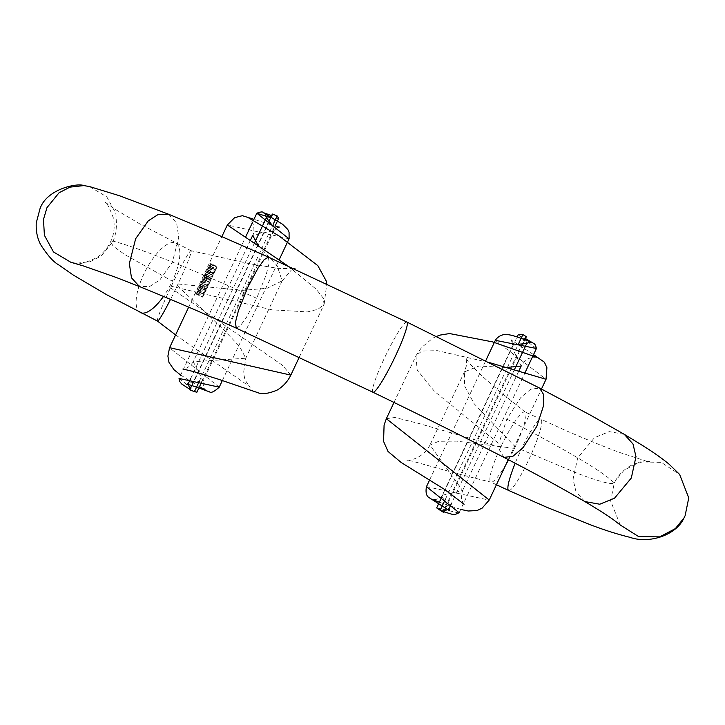 <?xml version="1.0" encoding="UTF-8"?>
<svg xmlns="http://www.w3.org/2000/svg" width="725" height="725" viewBox="0 0 725 725"><rect width="100%" height="100%" fill="white"/><g stroke="black" fill="none" stroke-linecap="round" stroke-linejoin="round"><path stroke-width="0.54" stroke-dasharray="3.62 2.72" d="M506.014 464.372A38.987 6.489 116 0 1 490.834 482.052A38.987 6.489 116 0 1 500.658 447.225A38.987 6.489 116 0 1 501.401 445.657A38.987 6.489 116 0 1 525.054 411.99A38.987 6.489 116 0 1 515.23 446.817L514.496 448.385A38.987 6.489 116 0 1 508.606 459.813M157.488 321.084A38.987 2.565 115.5 0 1 170.538 287.816A38.987 2.565 115.5 0 1 171.281 286.248A38.987 2.565 115.5 0 1 191.083 250.723A38.987 2.565 115.5 0 1 178.033 283.992L177.29 285.559A38.987 2.565 115.5 0 1 170.511 299.389M620.265 525L610.622 500.939L614.265 483.086L615.407 480.838L624.134 470.126L640.003 461.888L661.263 462.387L679.633 474.458M624.252 434.302L609.281 431.62L594.491 437.683L577.716 457.819L573.049 479.216L576.022 491.84L584.74 501.528M503.948 457.393L499.86 450.678L500.078 439.776L506.829 419.086L520.568 397.798L530.691 389.216L539.636 388.074M406.861 322.027A38.987 4.531 -64.2 0 0 384.386 358.186A38.987 4.531 -64.2 0 0 372.958 392.243L372.958 392.243M70.787 262.251L76.415 263.211L90.235 261.68L101.219 256.025L113.281 241.171L116.788 229.363L115.882 213.512L106.793 196.865L89.492 186.552M168.626 214.247L176.61 223.019L178.74 237.247L172.423 262.115L159.817 279.977L149.848 286.384L139.481 286.565M236.214 328.117L240.51 325.534L246.437 317.378L256.677 298.292L266.093 274.983L269.174 263.012L268.422 257.103M198.007 290.933L197.046 290.825L197.109 292.547L195.641 293.806L197.218 292.646L198.007 290.933L204.414 294.024L202.474 297.105L204.414 294.024M197.146 291.26L203.988 294.549L197.146 291.26M199.855 287L198.895 286.892L198.967 288.613L197.49 289.873L199.067 288.713L199.855 287L206.262 290.091L204.332 293.172L206.262 290.091M199.003 287.327L205.837 290.607L199.003 287.327M200.308 286.04L201.459 282.388L199.348 285.94L206.181 289.239L208.157 285.614L201.459 282.388L208.129 285.614L206.716 289.139M208.002 270.887L206.335 271.096L208.002 270.887L214.111 273.833L213.168 274.394L214.111 273.833M207.413 269.365L208.727 266.891L207.296 269.927L208.691 268.277L208.945 266.474L207.187 269.736L213.948 272.999L215.615 269.7L214.156 272.618M209.108 266.909L215.615 270.053L209.108 266.909M199.429 381.042L273.189 224.288M196.901 392.198L179.066 378.45L245.576 237.12M219.231 387.159L169.541 347.782M290.834 375.106L282.397 365.237L170.538 287.816M278.654 218.452L270.633 217.718M289.039 238.806L227.342 224.977M288.251 266.202L316.254 289.275L323.35 298.265L324.03 304.491L317.894 309.294L307.472 311.904L272.011 309.838L171.281 286.248M211.292 263.782L209.869 263.583L210.268 264.054L209.398 265.894L210.912 264.163L210.223 266.048L211.292 263.782L217.427 266.746L215.987 269.084L216.703 266.882L217.427 266.746M205.728 275.708L205.193 275.156L206.371 271.957L204.251 275.509L205.728 275.708L211.836 278.663L211.084 278.808L213.059 275.183L211.836 278.663M206.417 271.975L213.041 275.183L206.417 271.975M204.767 276.569L203.607 276.877L210.44 280.176L211.174 279.66L208.256 284.825L210.667 280.14L203.961 276.896L203.933 278.065L202.71 278.79L202.511 279.207L209.634 282.469L202.846 279.225L202.837 280.385L201.613 281.11L201.894 281.563L202.946 280.484L204.767 276.569L211.174 279.66M268.948 221.306L191.708 385.446M272.364 214.038L271.63 215.606M272.518 225.72L273.878 230.559L252.699 235.426C253.949 233.722 254.221 230.188 253.523 224.823C251.792 220.817 250.197 218.524 248.738 217.935M258.145 245.449L277.122 265.64L282.134 280.883L267.144 288.26L242.286 290.372L178.033 283.992M177.29 285.559L223.663 329.667L239.603 346.505L245.766 358.213L193.258 361.757L203.127 380.906L188.754 383.153L188.038 384.468M190.186 388.682L189.669 389.778M445.377 499.271L518.737 343.369M524.918 339.735L522.798 344.239M522.634 344.583L445.83 507.808M526.35 336.681L525.108 337.478L525.263 338.956L524.537 337.868L525.462 338.575M525.852 340.097L526.577 343.55M518.321 344.257L512.539 345.861L512.049 347.411L521.139 366.089C524.32 361.367 526.993 358.784 529.168 358.322C534.252 357.126 537.035 356.89 537.524 357.615M505.959 367.512L479.007 366.007L464.417 371.88L464.643 386.008L474.195 403.798L515.23 446.817M514.496 448.385L456.777 441.153L438.77 441.262L429.943 445.096L462.586 490.508L442.486 495.211L441.824 496.127L448.884 508.198M444.443 510.763L443.319 511.288L443.655 512.421M518.176 334.705L536.428 348.48M495.338 340.315L546.034 379.293M489.248 362.536L437.383 350.673L421.814 351.036L415.933 355.884L417.192 370.031L434.547 391.464L501.401 445.657M436.704 507.835L458.916 513.019M426.472 486.638L489.194 500.123M386.362 418.678L394.844 417.482L419.413 423.608L500.658 447.225M209.869 263.583L216.703 266.882M209.67 264L216.503 267.298M210.268 264.054L216.857 267.235M209.398 265.894L215.987 269.084M209.543 265.921L216.059 269.066M210.413 264.072L216.929 267.217M210.912 264.163L217.156 267.181M210.042 266.012L216.286 269.029M210.223 266.048L216.367 269.011M207.821 268.105L214.627 271.395M208.727 266.891L215.407 270.117M207.296 269.927L213.975 273.153M207.821 269.609L214.337 272.754M208.691 268.277L215.089 271.358M207.703 268.159L214.537 271.458M207.187 269.736L213.948 272.999M208.827 266.945L207.613 269.528L208.827 266.945L215.452 270.144L214.238 272.727L215.452 270.144M207.613 269.528L214.238 272.727M208.537 268.268L215.008 271.395M208.845 267.38L215.37 270.534M206.525 270.679L213.358 273.978M206.335 271.096L213.168 274.394M207.803 271.304L213.911 274.249M205.918 275.292L212.035 278.246M205.193 275.156L211.718 278.309M206.081 273.823L212.479 276.914M205.093 273.706L211.927 277.004M204.586 275.092L211.374 278.373M204.45 275.092L211.283 278.391M204.251 275.509L211.084 278.808M205.936 273.805L204.876 275.119L206.172 272.373L205.936 273.805L212.407 276.932L212.842 275.6L211.546 278.337L212.407 276.932M204.876 275.119L211.546 278.337L204.876 275.119M206.172 272.373L212.86 275.6L206.172 272.373M205.184 273.724L211.99 277.004M203.807 276.461L210.64 279.759M203.607 276.877L210.44 280.176M203.933 278.065L210.404 281.182M202.71 278.79L209.543 282.088M202.511 279.207L209.353 282.505M202.837 280.385L209.308 283.511M201.613 281.11L208.456 284.408M201.423 281.527L208.256 284.825M202.946 280.484L209.344 283.575M203.254 279.197L209.797 282.351M204.042 278.155L210.431 281.246M204.305 277.448L210.739 280.548M204.368 276.95L210.884 280.095M204.568 276.986L210.975 280.077M200.499 285.623L206.906 288.722M200.29 285.596L206.815 288.74M201.169 284.254L207.567 287.345M200.182 284.137L207.024 287.435M199.683 285.523L206.471 288.804M199.538 285.523L206.371 288.822M199.348 285.94L206.181 289.239M201.024 284.236L199.973 285.55L201.26 282.804L201.024 284.236L207.495 287.363L207.93 286.031L206.643 288.767L207.495 287.363M199.928 285.532L206.643 288.767L199.928 285.541M201.26 282.804L207.93 286.031L201.26 282.804M200.272 284.155L207.078 287.435M198.895 286.892L205.728 290.19M198.695 287.308L205.538 290.607M198.967 288.613L205.438 291.74M198.342 289.456L204.921 292.637M197.689 289.456L204.523 292.755M197.49 289.873L204.332 293.172M199.067 288.713L205.465 291.803M199.457 287.381L205.972 290.526M199.656 287.417L206.072 290.507M197.046 290.825L203.879 294.123M196.847 291.242L203.68 294.549M197.109 292.547L203.589 295.673M196.484 293.389L203.073 296.57M195.841 293.389L202.674 296.688M195.641 293.806L202.474 297.105M197.218 292.646L203.616 295.737M197.608 291.314L204.124 294.459M197.807 291.35L204.214 294.441M508.651 490.453A38.987 5.592 114.5 0 0 528.48 460.348A38.987 5.592 114.5 0 0 540.968 419.494A38.987 5.592 114.5 0 0 521.139 449.609A38.987 5.592 114.5 0 0 515.176 463.248M256.677 298.292C226.553 284.708 198.469 272.645 172.423 262.115C146.812 251.847 127.093 244.869 113.281 241.171L110.635 241.615L113.028 246.029L124.963 254.683L172.323 281.173A38.987 14.346 117.1 0 1 163.478 296.434M140.188 312.529A38.987 14.346 117.1 0 1 143.632 274.512A38.987 14.346 117.1 0 1 175.767 243.147A38.987 14.346 117.1 0 1 172.323 281.173M506.829 419.086C534.117 433.224 557.743 446.129 577.716 457.819C597.101 469.283 609.281 477.702 614.265 483.086C611.61 484.798 599.657 481.681 578.405 473.733L521.139 449.609M203.154 278.817L209.815 282.034M202.085 281.146L208.737 284.354M201.894 281.563L208.546 284.771M198.088 289.483L204.776 292.71M197.934 289.9L204.604 293.118M196.239 293.417L202.927 296.643M196.085 293.833L202.746 297.06M615.407 480.838C618.389 475.509 622.376 471.168 627.388 467.788C634.239 462.16 648.087 460.991 649.926 461.653L645.513 460.882L620.79 452.853C608.701 448.558 590.63 441.235 566.588 430.904L525.054 411.99M191.083 250.723L139.689 223.844L115.828 209.697L104.88 201.994C106.412 201.858 109.294 207.296 113.508 218.307C114.94 227.215 113.979 234.991 110.635 241.615C107.382 248.412 102.714 253.759 96.652 257.665C86.347 262.604 79.605 264.453 76.415 263.211M201.749 381.885L275.255 225.683M252.545 222.321L253.342 220.608M222.348 380.543L279.188 259.749M188.672 307.128L221.895 236.549M299.253 357.208L324.03 304.491M272.337 214.962L190.249 389.407M254.475 243.002L190.63 378.667M273.968 230.396L203.073 381.06M250.397 240.31L193.067 362.11M282.134 280.883L245.693 358.377M270.933 215.851L271.558 215.642M273.878 230.559L277.729 227.405M276.723 226.698L253.958 219.312M324.166 304.183L326.739 283.992M282.079 281.01L291.178 270.226L293.824 268.767M293.498 268.622L277.92 268.377L249.264 263.664L191.056 250.705M189.887 389.325L192.614 390.811L190.032 388.346M188.754 383.153L186.243 384.187M180.652 375.079L199.484 386.697M206.516 390.612C204.133 389.842 203.009 386.606 203.127 380.906M193.258 361.757C190.403 366.143 186.959 368.563 182.917 369.025M175.595 334.905L250.315 387.068C250.152 387.313 245.068 381.187 244.552 377.752L243.573 372.94L245.766 358.213M195.442 391.944L193.394 391.228M496.426 484.753L490.834 482.052M619.739 524.383L620.6 525.281M525.108 337.478L443.319 511.288M514.233 370.04L451.403 503.576M512.539 345.861L441.824 496.127M518.647 371.39L462.441 490.852M464.417 371.88L429.853 445.286M533.537 354.625L511.451 340.143M512.031 341.393L512.512 344.357L512.049 347.411M436.45 336.409L432.879 338.131L421.56 347.52L416.241 355.286M525.263 412.117C508.995 399.285 494.749 387.386 482.515 376.438L469.238 363.243L465.704 357.797C466.51 360.189 466.701 362.998 466.266 366.216L464.353 372.007M444.117 510.826L440.51 510.482L443.936 511.832M442.486 495.211C441.996 496.643 439.767 498.093 435.798 499.552L432 499.353M439.35 502.217L460.692 509.421M464.082 504.256L462.342 501.374C461.254 499.67 461.336 496.045 462.586 490.508M429.943 445.096C422.639 459.36 407.45 460.91 406.498 460.04C407.74 459.224 449.5 472.383 491.061 482.134M441.842 496.915L517.115 336.962M459.142 512.72L524.764 373.257M429.68 479.832L485.714 360.769M508.252 459.632L541.466 389.017M393.992 402.457L415.933 355.884M215.642 269.7L208.99 266.492M205.818 290.571L199.157 287.363M203.961 294.513L197.309 291.296"/><path stroke-width="1.09" d="M170.511 299.389A38.987 2.565 115.5 0 1 157.488 321.084L107.01 294.921L73.406 275.128L58.553 264.779C53.36 261.906 47.379 255.173 40.618 244.579C37.31 238.298 35.851 231.085 36.25 222.919L39.993 208.773C46.69 188.935 77.339 182.754 83.864 185.591L70.035 187.123L59.051 192.778L46.989 207.631L43.482 219.439L44.397 235.29L53.487 251.938L70.787 262.251L83.611 266.002L115.665 277.267L139.49 286.574L131.479 277.793L129.349 263.565L135.666 238.688L148.281 220.835L158.24 214.419L168.608 214.238L210.341 231.583L268.413 257.103L264.127 259.686L258.2 267.842L247.959 286.928L238.543 310.237L235.462 322.217L236.223 328.117C201.604 312.502 169.351 298.646 139.472 286.565M620.6 525.281L613.713 519.934C607.287 515.285 597.627 509.149 584.74 501.528L599.756 504.228L614.537 498.175L631.312 478.029L635.979 456.641L633.007 444.008L624.298 434.329L644.027 446.401C654.041 452.735 662.442 458.708 669.248 464.317L679.633 474.458L688.75 497.903L685.107 515.756L683.956 518.013L675.347 528.616L659.732 536.862L638.716 536.645L620.265 525M624.298 434.329L590.485 415.171L539.672 388.093L543.759 394.808L543.542 405.71L536.79 426.4L523.051 447.688L512.919 456.27L503.948 457.393C535.222 473.588 562.165 488.306 584.785 501.546M503.975 457.412C461.979 435.879 418.307 414.156 372.958 392.243L372.958 392.243A38.987 4.531 -64.2 0 0 395.433 356.075A38.987 4.531 -64.2 0 0 406.861 322.027L539.672 388.093M406.861 322.027L268.422 257.103M191.708 385.446L189.669 389.778L194.445 391.645L199.429 381.042M273.189 224.288L277.14 215.905L278.654 218.452L275.255 225.683M194.445 391.645L196.901 392.198L201.749 381.885M179.066 378.45L219.231 387.159L222.348 380.543M180.652 375.079L174.027 369.741L169.007 362.482L167.892 356.075L169.587 347.683L290.834 375.106L299.253 357.208M270.633 217.718L256.822 213.232L289.039 238.806L279.188 259.749M221.895 236.549L227.342 224.977L288.251 266.202M168.608 214.238L119.145 195.623L89.492 186.552L83.864 185.591M277.14 215.905L272.364 214.038L268.948 221.306M271.63 215.606L266.61 217.21L266.51 217.817L272.518 225.72M252.699 235.426L258.145 245.449M188.038 384.468L190.186 388.682M508.606 459.813A38.987 6.489 116 0 1 506.014 464.372M445.83 507.808L443.655 512.421L440.184 510.309L445.377 499.271M518.737 343.369L522.879 334.569L526.35 336.681L524.918 339.735M525.272 338.983L525.852 340.097M495.51 340.016C497.713 337.007 500.522 335.213 503.938 334.624L508.696 334.751C515.221 335.593 531.099 342.191 532.123 342.581C530.673 341.964 528.824 342.282 526.577 343.55L518.321 344.257M521.139 366.089L505.959 367.512M443.936 511.832L453.188 514.614L454.702 514.678L459.142 512.72L426.463 486.665C425.539 491.84 426.2 495.365 428.448 497.223L449.69 510.79L448.884 508.198L448.757 509.195L444.443 510.763M522.879 334.569L518.176 334.705L517.115 336.962M524.764 373.257L536.428 348.48L495.338 340.315L485.714 360.769M541.466 389.017L546.034 379.293L489.248 362.536M440.184 510.309L436.704 507.835L441.842 496.915M426.463 486.665L429.68 479.832M460.692 509.421L468.25 511.007L477.104 510.536L482.161 508.107L489.239 500.023L386.343 418.706L393.992 402.457M163.478 296.434A38.987 14.346 117.1 0 1 140.188 312.529M515.176 463.248A38.987 5.592 114.5 0 0 508.651 490.453L496.426 484.753M372.958 392.243L236.214 328.117M245.576 237.12L252.545 222.321M253.342 220.608L256.822 213.232C260.71 211.745 262.894 211.555 263.374 212.652L272.138 215.769L270.933 215.851M169.587 347.683L188.672 307.128M266.492 217.446L254.475 243.002M190.63 378.667L188.4 383.407M252.726 235.362L250.397 240.31M289.112 238.597L289.067 232.362L287.752 229.381L282.56 224.243L263.655 212.887C264.806 212.96 265.749 214.6 266.51 217.817M277.729 227.405L279.37 227.061L276.723 226.698M253.958 219.312L242.358 215.688L234.592 217.681L227.342 224.968M326.739 283.992L326.096 280.738L317.831 265.649L279.17 236.033L248.738 217.935M293.824 268.767L294.957 268.377L293.498 268.622M179.012 378.713L179.673 381.468L181.649 383.96L189.887 389.325M186.243 384.187L190.956 385.22L209.507 391.853C211.066 393.222 214.301 391.654 219.222 387.177M199.484 386.697L206.516 390.612M182.917 369.025L193.747 371.608L218.279 379.166L257.583 392.587C262.069 394.518 268.585 393.684 277.131 390.095C283.149 386.479 287.707 381.486 290.825 375.115M157.461 321.075L175.595 334.905M683.956 518.013C676.28 535.376 648.766 544.085 629.971 537.325C617.809 534.361 604.632 530.183 590.458 524.782L547.058 507.382L508.651 490.453M526.776 343.396L514.233 370.04M451.403 503.576L448.929 508.823M521.166 366.034L518.647 371.39M536.437 348.444L535.449 345.1L534.307 343.795L525.462 338.575M546.043 379.293L546.895 367.693L544.403 362.21L533.537 354.625M511.451 340.143L512.031 341.393M537.524 357.615L492.656 341.901L449.572 333.554L440.419 335.032L436.45 336.409M436.758 507.953L442.522 511.732M432 499.353L439.35 502.217M386.343 418.706L384.087 425.077L383.57 441.389L388.02 451.467L401.124 462.45L444.371 489.293L464.082 504.256M489.239 500.023L508.252 459.632"/></g></svg>
